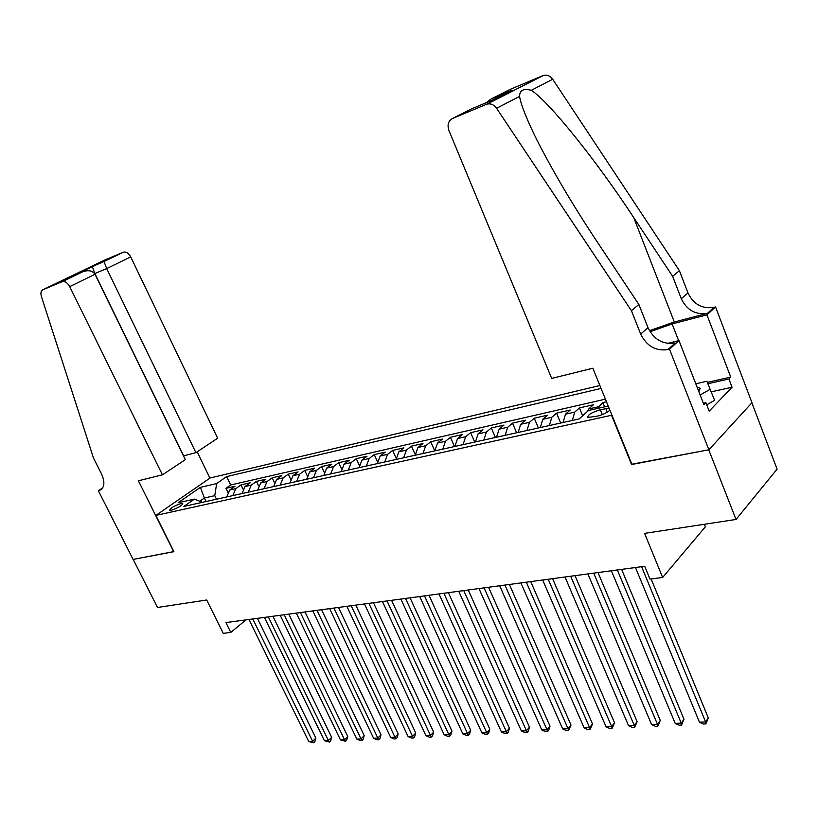 <?xml version="1.0" encoding="UTF-8"?>
<svg xmlns="http://www.w3.org/2000/svg" width="818" height="818" viewBox="0 0 818 818"><rect width="100%" height="100%" fill="white"/><g stroke="black" fill="none" stroke-linecap="round" stroke-linejoin="round"><path stroke-width="1.23" d="M171.371 510.207C178.324 507.825 182.117 505.565 182.762 503.438L181.023 503.51C174.111 505.882 170.318 508.142 169.663 510.268L171.371 510.207M599.88 385.534L210.103 477.988L155.87 515.412L611.936 415.176M751.865 402.804L777.1 469.154L736.016 519.461L644.594 533.377L662.641 577.477L705.382 526.782L704.38 524.277M155.87 515.412L173.907 551.669L133.181 559.42L157.485 607.477L206.709 599.993L223.263 633.367L230.778 632.416L245.983 619.891M631.864 464.215L708.756 449.818L736.016 519.461M606.486 401.771L602.876 402.589L604.604 406.843M587.017 411.832L588.776 408.928L593.418 404.746L579.41 407.926L582.651 415.779M563.05 422.507L565.504 414.184L570.197 410.022L556.547 413.131L560.667 423.029M540.309 427.538L542.815 419.307L547.569 415.176L534.256 418.202L538.367 427.967M518.142 432.446L520.698 424.297L525.493 420.196L512.518 423.141L516.618 432.783M496.526 437.231L499.133 429.164L503.98 425.084L491.311 427.967L495.401 437.477M475.442 441.894L478.09 433.918L482.978 429.859L470.626 432.671L474.696 442.068M454.869 446.454L457.559 438.55L462.487 434.522L450.432 437.262L454.481 446.536M434.787 450.892L437.518 443.07L442.487 439.072L430.708 441.751L434.747 450.902M415.186 455.237L417.957 447.487L422.947 443.52L411.454 446.127L415.176 454.511M396.045 459.471L398.847 451.802L403.867 447.855L392.64 450.411L396.065 458.06M377.343 463.612L380.176 456.015L385.237 452.098L374.255 454.593L377.435 461.618M359.071 467.661L361.934 460.135L367.016 456.239L356.28 458.683L359.245 465.176M341.218 471.608L344.112 464.154L349.204 460.289L338.713 462.671L341.484 468.704M323.764 475.473L326.679 468.09L331.801 464.246L321.535 466.587L324.132 472.201M306.689 479.256L309.633 471.935L314.766 468.121L304.725 470.401L307.179 475.647M289.991 482.947L292.956 475.698L298.11 471.914L288.284 474.143L290.594 479.062M273.662 486.567L276.648 479.389L281.811 475.616L272.2 477.804L274.388 482.426M257.67 490.105L260.676 482.988L265.86 479.246L256.443 481.383L258.519 485.749M242.026 493.561L245.052 486.516L250.236 482.794L241.024 484.89L242.997 489.011M662.641 577.477L649.983 579.083L644.717 566.281L225.921 622.58L230.778 632.416M609.062 408.121L600.32 409.726C591.434 412.497 587.304 415.084 587.948 417.466L597.559 416.086C602.989 414.665 607.099 412.691 609.891 410.166M202.424 502.334L194.398 499.103L183.897 506.434L579.154 418.939L588.531 410.462L608.214 406.035M194.398 499.103L178.14 502.753L200.4 487.344L216.647 483.571L226.627 476.597L601.066 388.438M596.976 408.56L602.876 402.589M605.422 399.153L230.666 484.982L225.921 488.326L227.803 492.231M226.709 496.955L229.746 489.972L234.95 486.281L225.921 488.326M232.803 495.606L235.829 488.602L241.024 484.89M248.243 492.191L251.259 485.115L256.443 481.383M264.03 488.694L267.026 481.557L272.2 477.804M280.155 485.125L283.13 477.916L288.284 474.143M296.627 481.475L299.582 474.205L304.725 470.401M313.468 477.753L316.402 470.411L321.535 466.587M330.697 473.939L333.601 466.526L338.713 462.671M348.315 470.033L351.188 462.559L356.28 458.683M366.331 466.045L369.184 458.499L374.255 454.593M384.767 461.966L387.589 454.338L392.64 450.411M403.642 457.794L406.434 450.094L411.454 446.127M422.967 453.509L425.728 445.738L430.708 441.751M442.763 449.133L445.473 441.28L450.432 437.262M463.029 444.644L465.708 436.71L470.626 432.671M483.806 440.043L486.444 432.027L491.311 427.967M505.105 435.329L507.692 427.231L512.518 423.141M526.935 430.503L529.481 422.313L534.256 418.202M549.328 425.544L551.823 417.272L556.547 413.131M572.314 420.452L574.737 412.098L579.41 407.926M631.568 464.512L611.629 415.452M206.095 501.516L204.377 497.998L199.756 501.25M216.494 499.215L214.776 495.667L204.377 497.998L200.4 487.344M607.477 406.198L607.58 404.46M230.666 484.982L226.627 476.597M216.647 483.571L214.776 495.667M641.598 566.7L705.617 721.916L699.462 722.222L635.474 567.518M651.108 578.94L708.337 718.01L705.617 721.916L705.852 723.91L703.388 724.032L699.462 722.222M708.337 718.01L705.852 723.91M698.848 391.628L700.218 388.366L697.038 386.996M695.791 383.775L706.875 381.26L714.615 400.339L706.742 404.828M710.321 389.235L700.147 394.982M551.69 378.417L448.918 130.491C447.098 124.898 448.284 120.911 452.477 118.518L486.342 104.356L543.541 75.389C547.13 74.55 550.187 75.839 552.692 79.254L679.41 270.686L687.958 292.936C693.541 304.368 702.243 309.163 714.063 307.333L715.545 306.944L751.967 402.691L708.889 449.788L631.956 464.44L592.845 368.223L551.69 378.417M679.41 270.686L672.641 276.32L633.735 217.598C596.823 161.166 548.806 101.279 531.281 90.338C523.551 88.232 519.645 90.246 519.553 96.401C521.025 105.001 526.761 119.448 536.782 139.725C553.224 172.005 573.715 206.565 598.234 243.416L638.868 304.48L648.009 327.691C653.94 339.623 662.979 344.746 675.147 343.039L667.989 349.603L669.523 349.225L708.889 449.788M638.868 304.48L631.414 310.687L640.668 334.081C646.649 346.106 655.76 351.29 667.989 349.603M633.735 217.598L674.308 321.985L707.57 313.294C695.699 315.104 686.936 310.247 681.292 298.734L672.641 276.32M491.986 98.549L512.088 90.103L490.912 99.08L509.788 89.551L542.855 75.634M519.553 96.401L496.587 108.293L631.414 310.687M707.355 382.374L730.74 377.098L728.889 379L707.928 383.714M703.357 403.213L705.893 402.671L709.186 411.127L732.049 387.251L728.889 379M705.893 402.671L703.93 404.695L678.971 340.554L669.523 349.225M715.545 306.944L706.936 314.858L672.13 323.928L650.044 331.73M730.74 377.098L706.936 314.858M674.308 321.985L649.451 330.717M667.57 343.407L678.971 340.554M496.587 108.293C493.919 104.673 490.739 103.272 487.037 104.111L486.342 104.356M732.049 387.251L711.312 391.812M490.912 99.08L486.301 102.679M512.088 90.103L491.782 100.389M183.477 455.902L195.901 452.64L217.649 438.223L130.706 256.883L106.698 268.59L94.602 273.611M195.901 452.64L106.698 268.59L104.07 261.545L92.291 266.494L94.837 273.498L183.641 455.8M173.682 551.71L138.395 480.779L162.434 474.829L69.704 286.617C67.557 282.824 65.113 281.147 62.352 281.607L42.904 289.725C40.951 290.799 40.44 293.028 41.37 296.392L93.436 457.906L101.575 474.072C105.123 482.221 104.54 487.63 99.837 490.279L98.344 490.708L133.109 559.44L173.866 551.577M62.096 281.699L82.454 271.893L70.696 276.821L123.293 252.23L104.029 260.339L42.904 289.725M98.344 490.708L102.639 487.937M209.919 478.111L197.179 451.792M162.434 474.829L185.308 459.665L95 274.286L69.704 286.617M123.293 252.23L123.549 252.138C126.299 251.647 128.682 253.232 130.706 256.883M82.454 271.893L83.007 271.658C88.671 269.858 92.669 270.727 95 274.286M70.696 276.821L71.432 276.515M617.345 569.962L681.23 723.122L675.228 723.419L611.373 570.76M621.619 569.379L684.001 719.257L681.23 723.122L681.527 725.085L679.134 725.198L675.228 723.419M684.001 719.257L681.527 725.085M593.704 573.132L657.457 724.288L651.609 724.584L587.897 573.919M598.019 572.559L660.279 720.474L657.457 724.288L657.815 726.231L655.474 726.343L651.609 724.584M660.279 720.474L657.815 726.231M570.678 576.23L634.267 725.433L628.561 725.719L565.003 576.997M575.023 575.647L637.13 721.66L634.267 725.433L634.676 727.345L632.396 727.458L628.561 725.719M637.13 721.66L634.676 727.345M548.224 579.256L611.649 726.548L606.087 726.824L542.692 579.993M552.6 578.663L614.553 722.815L611.649 726.548L612.109 728.429L609.891 728.541L606.087 726.824M614.553 722.815L612.109 728.429M526.322 582.191L589.584 727.631L584.144 727.908L520.933 582.917M530.729 581.598L592.518 723.94L589.584 727.631L590.085 729.492L587.917 729.605L584.144 727.908M592.518 723.94L590.085 729.492M504.962 585.064L568.029 728.695L562.723 728.961L499.696 585.78M509.399 584.471L571.005 725.045L568.029 728.695L568.592 730.535L566.465 730.638L562.723 728.961M571.005 725.045L568.592 730.535M484.113 587.866L546.997 729.738L541.813 729.993L478.98 588.561M488.581 587.273L550.003 726.118L546.997 729.738L547.59 731.548L545.524 731.65L541.813 729.993M550.003 726.118L548.796 730.096L547.59 731.548M463.765 590.606L526.444 730.75L521.383 730.995L458.755 591.281M468.254 590.003L529.481 727.171L526.444 730.75L527.089 732.529L525.064 732.631L521.383 730.995M529.481 727.171L528.295 731.098L527.089 732.529M443.898 593.275L506.373 731.732L501.424 731.977L439.01 593.94M448.407 592.672L509.43 728.194L506.373 731.732L507.048 733.501L505.074 733.593L501.424 731.977M509.43 728.194L508.275 732.079L507.048 733.501M424.501 595.882L486.751 732.703L481.914 732.938L419.716 596.526M429.021 595.279L489.839 729.206L486.751 732.703L487.467 734.441L485.534 734.533L481.914 732.938M489.839 729.206L488.704 733.04L487.467 734.441M405.544 598.439L467.579 733.644L462.845 733.879L400.871 599.062M410.084 597.825L470.687 730.188L467.579 733.644L468.325 735.372L466.434 735.464L462.845 733.879M470.687 730.188L469.573 733.981L468.325 735.372M387.026 600.923L448.826 734.574L444.205 734.799L382.456 601.537M391.577 600.31L451.955 731.139L448.826 734.574L449.603 736.272L447.763 736.364L444.205 734.799M451.955 731.139L450.861 734.901L449.603 736.272M368.918 603.357L430.483 735.474L425.963 735.699L364.46 603.96M373.489 602.743L433.642 732.079L430.483 735.474L431.301 737.151L429.491 737.243L425.963 735.699M433.642 732.079L432.558 735.791L431.301 737.151M351.219 605.739L412.548 736.364L408.121 736.578L346.852 606.322M355.799 605.126L415.718 733L412.548 736.364L413.397 738.02L411.628 738.102L408.121 736.578M415.718 733L414.665 736.67L413.397 738.02M333.908 608.071L394.992 737.222L390.667 737.437L329.644 608.643M338.499 607.447L398.182 733.899L394.992 737.222L395.871 738.859L394.143 738.951L390.667 737.437M398.182 733.899L397.149 737.529L395.871 738.859M316.975 610.34L377.814 738.071L373.581 738.276L312.803 610.903M321.576 609.727L381.024 734.779L377.814 738.071L378.724 739.687L377.026 739.769L373.581 738.276M381.024 734.779L380.002 738.368L378.724 739.687M300.411 612.57L361.004 738.899L356.852 739.104L296.331 613.122M305.012 611.956L364.214 735.638L361.004 738.899L361.924 740.495L360.268 740.576L356.852 739.104M364.214 735.638L363.212 739.196L361.924 740.495M284.204 614.747L344.531 739.707L340.472 739.912L280.206 615.289M288.805 614.134L347.762 736.486L344.531 739.707L345.493 741.292L340.472 739.912M347.762 736.486L346.781 740.004L345.493 741.292M268.335 616.884L328.407 740.505L324.429 740.699L264.418 617.406M272.936 616.261L331.648 737.304L328.407 740.505L329.388 742.069L324.429 740.699M331.648 737.304L330.687 740.791L329.388 742.069M252.793 618.97L312.609 741.282L308.713 741.476L248.958 619.492M257.404 618.357L315.871 738.112L312.609 741.282L313.611 742.826L308.713 741.476M315.871 738.112L314.91 741.558L313.611 742.826M588.776 408.928L598.265 406.791M229.746 489.972L235.829 488.602M245.052 486.516L251.259 485.115M260.676 482.988L267.026 481.557M276.648 479.389L283.13 477.916M292.956 475.698L299.582 474.205M309.633 471.935L316.402 470.411M326.679 468.09L333.601 466.526M344.112 464.154L351.188 462.559M361.934 460.135L369.184 458.499M380.176 456.015L387.589 454.338M398.847 451.802L406.434 450.094M417.957 447.487L425.728 445.738M437.518 443.07L445.473 441.28M457.559 438.55L465.708 436.71M478.09 433.918L486.444 432.027M499.133 429.164L507.692 427.231M520.698 424.297L529.481 422.313M542.815 419.307L551.823 417.272M565.504 414.184L574.737 412.098M607.304 412.149L605.811 408.489M602.314 414.593L600.32 409.726M648.009 327.691L640.668 334.081M681.292 298.734L687.958 292.936M491.976 100.297L471.7 108.794L452.477 118.518M552.692 79.254L531.281 90.338M707.57 313.294L714.063 307.333M678.633 340.636L672.13 323.928M102.26 488.479L99.09 490.514M698.408 390.503L700.218 388.366M543.541 75.389L487.037 104.111M101.749 489.052L99.837 490.279M62.352 281.607L83.007 271.658M92.301 266.453L71.227 276.596M104.08 261.515L123.549 252.138"/></g></svg>
